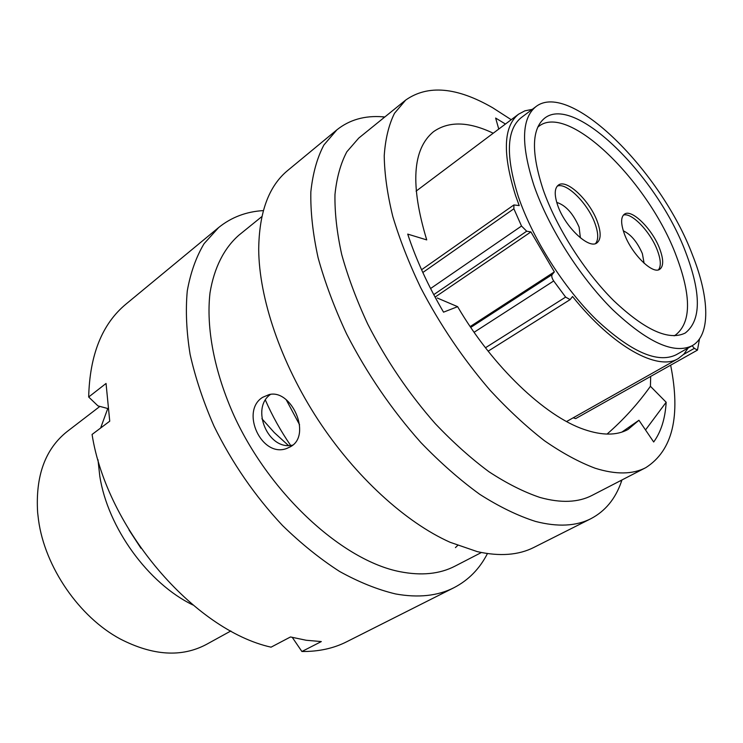 <?xml version="1.0" encoding="UTF-8"?>
<svg xmlns="http://www.w3.org/2000/svg" width="743" height="743" viewBox="0 0 743 743"><rect width="100%" height="100%" fill="white"/><g stroke="black" fill="none" stroke-linecap="round" stroke-linejoin="round"><path stroke-width="1.11" d="M692.123 345.746L694.343 348.356L697.473 350.102L699.516 338.873M99.896 406.402L67.204 431.488C45.239 448.893 35.385 475.901 37.633 512.512L38.515 520.007C44.812 567.02 79.269 617.071 120.255 638.989C152.882 655.753 181.571 657.574 206.331 644.46L230.859 630.965M685.613 252.044C701.383 293.485 701.253 320.484 685.222 333.04C668.914 341.009 645.11 330.254 613.82 300.776C584.49 271.706 556.293 227.33 543.142 189.623C531.069 152.529 531.607 128.669 544.777 118.063C575.166 94.194 657.444 176.453 685.613 252.044M534.003 185.62C520.806 144.671 521.447 118.341 535.926 106.63C569.983 79.975 661.14 171.336 692.522 255.072C709.574 297.729 710.875 335.297 692.132 345.736C674.012 354.532 647.524 342.495 612.65 309.645C579.939 277.185 548.51 227.572 534.003 185.62M692.132 345.736L676.186 354.764C657.731 363.754 631.086 352.043 596.257 319.629C563.612 287.597 532.48 238.41 518.345 196.654C505.509 155.881 506.485 129.533 521.252 117.608L535.926 106.63M192.892 604.969C148.228 583.487 107.763 527.753 99.785 476.124L97.965 459.666M100.621 428.033L107.754 408.557M421.578 269.746L513.896 204.947L519.208 205.588L515.54 195.474C502.389 153.55 503.401 126.459 518.568 114.19L524.892 110.828L532.257 109.37M688.148 347.993L683.857 354.16L678.238 358.6C657.992 371.37 612.947 346.99 572.537 296.513L570.113 299.615L565.627 297.107L553.693 280.965L474.099 332.288M140.975 548.269L129.031 529.982M290.606 445.373C280.659 430.875 272.272 415.82 265.446 400.217M299.578 424.792L286.176 399.678M697.473 350.102L575.695 418.588L573.178 417.817M470.18 326.576L554.352 271.892L530.92 231.918L526.703 231.212L433.745 294.646M435.147 297.07L530.92 231.918M513.896 204.947L513.877 208.783L521.521 226.039L526.703 231.212M554.352 271.892L552.133 274.613C551.352 276.015 551.873 278.133 553.693 280.965M262.678 397.31L269.142 394.579C291.442 388.83 311.809 434.748 290.931 446.469L286.909 448.4C261.657 458.412 239.943 411.148 262.678 397.31M511.221 119.707L492.72 107.781C456.871 87.08 427.866 84.498 405.706 100.054L358.739 138.096L346.842 151.786C340.638 163.469 336.681 177.726 334.972 194.527C334.656 212.665 336.904 232.633 341.696 254.45C347.965 277.018 356.64 300.218 367.72 324.05C386.267 360.318 408.771 393.502 435.231 423.612C452.951 442.271 470.848 458.31 488.931 471.731C506.8 483.433 523.824 492.015 540.022 497.476C560.946 503.262 578.314 502.556 592.134 495.358L645.843 467.626C672.591 450.481 680.857 416.331 670.65 365.184M405.706 100.054L394.496 113.298C388.793 124.787 385.366 138.941 384.224 155.77C384.502 173.992 387.344 194.183 392.759 216.334C399.641 239.32 408.919 263.031 420.584 287.476C439.995 324.747 463.186 359.027 490.148 390.335C508.156 409.774 526.23 426.556 544.387 440.683C562.256 453.054 579.196 462.239 595.189 468.239C615.798 474.703 632.683 474.498 645.843 467.626M384.818 116.976L382.617 116.79C364.739 115.434 349.507 119.772 336.923 129.811L323.92 144.959C317.112 157.85 312.747 173.528 310.834 191.991C310.453 211.904 312.877 233.822 318.097 257.747C324.951 282.507 334.461 307.918 346.637 334.006C367.023 373.683 391.765 409.848 420.844 442.503C440.311 462.703 459.954 479.978 479.774 494.346C499.333 506.8 517.945 515.837 535.619 521.456C557.724 527.131 576.178 526.202 590.964 518.66C605.201 511.175 615.297 498.971 621.241 482.049L621.947 479.959M336.923 129.811L287.801 170.398C268.808 185.973 259.112 212.294 258.703 249.369C259.028 298.129 280.705 362.528 317.939 419.619C355.265 476.644 405.529 522.375 450.054 542.26L477.331 551.64C499.714 556.628 518.623 555.197 534.059 547.34L590.964 518.66M261.898 216.547L238.819 235.243C224.2 248.088 214.133 267.619 210.009 292.853C205.969 327.737 214.253 371.909 234.324 416.34C270.703 495.07 342.978 560.649 399.966 571.692C421.43 575.899 439.772 574.051 454.985 566.147L481.38 552.523M263.375 210.594C246.342 211.588 231.435 217.225 218.674 227.516L204.111 243.62C196.161 256.911 190.542 272.672 187.273 290.912C185.481 310.407 186.428 331.573 190.115 354.43C195.409 377.927 203.378 401.833 214.012 426.138C232.113 462.954 254.942 496.064 282.507 525.496C301.101 543.607 320.122 558.931 339.579 571.451C358.934 582.168 377.62 589.673 395.629 593.954C418.3 598.031 437.738 595.942 453.973 587.694C468.527 580.144 479.681 568.766 487.436 553.563M292.324 637.448L301.899 651.509L321.31 641.571L306.218 640.262L290.485 636.965L271.056 647.172C194.099 630.11 106.713 528.496 92.067 434.451L109.741 421.188L106.045 383.462L88.677 397.013L97.965 405.892L107.744 408.511M218.674 227.516L126.022 304.073C102.19 323.781 89.745 354.764 88.677 397.013M493.222 133.22C468.629 121.462 448.707 120.97 433.466 131.725C412.421 149.129 410.173 185.193 426.733 239.905L407.712 234.101C416.117 259.678 428.061 285.702 443.543 312.162L457.623 306.673C492.674 366.652 545.111 416.312 584.165 429.473C602.099 435.612 616.709 435.621 627.993 429.482L638.943 420.259L653.682 441.992C661.047 431.859 665.208 418.615 666.165 402.251L650.422 386.295L650.682 376.413M650.422 386.295C637.782 404.006 623.321 419.934 607.04 434.088M638.943 420.259L621.9 432.082M288.33 445.41L274.288 432.584L261.889 418.718M457.623 306.673L437.246 297.999M505.454 124.044L495.637 118.053L498.767 129.059M457.669 545.455L455.44 547.61M270.573 394.366C250.307 408.046 268.065 451.029 292.649 445.113M666.165 402.251L645.518 429.956M301.899 651.509C318.645 651.657 333.561 648.416 346.647 641.785L453.973 587.694M644.107 263.254L642.379 253.66C637.299 242.004 630.946 234.398 623.312 230.832M658.465 269.82C661.205 266.217 660.861 259.781 657.434 250.521C650.71 232.095 631.578 212.024 623.368 215.117M659.793 249.035C652.651 229.392 631.689 208.486 624.426 214.17C620.758 217.03 620.721 223.569 624.324 233.776C631.336 253.716 652.716 274.873 659.784 269.263C663.629 266.273 663.638 259.53 659.793 249.035M556.739 202.412C565.692 205.217 573.141 213.464 579.113 227.172L580.385 237.853M557.25 186.121C566.5 181.979 588.298 203.935 595.134 223.866C598.421 233.218 598.561 239.785 595.552 243.565M597.558 222.268C601.217 232.791 600.994 239.673 596.889 242.924C588.883 249.592 564.671 226.559 557.612 205.087C554.222 194.889 554.464 188.239 558.346 185.128C566.593 178.348 590.332 201.13 597.558 222.268M674.068 335.817L675.424 335.102C691.222 322.787 691.538 296.476 676.371 256.168C649.224 182.481 568.869 102.701 538.954 126.208L537.756 127.164M513.877 208.783L422.823 272.505M430.569 288.535L521.521 226.039M683.616 354.411L694.343 348.356M470.756 327.412L552.133 274.613M485.467 347.761L565.627 297.107M678.238 358.6L566.584 421.532M518.568 114.19L416.089 191.146M488.132 351.17L570.113 299.615M383.992 117.645L382.617 116.79M621.009 480.452L621.241 482.049M286.909 448.4L290.652 446.645M537.802 127.053L538.954 126.208M674.189 335.817L675.424 335.102"/></g></svg>
